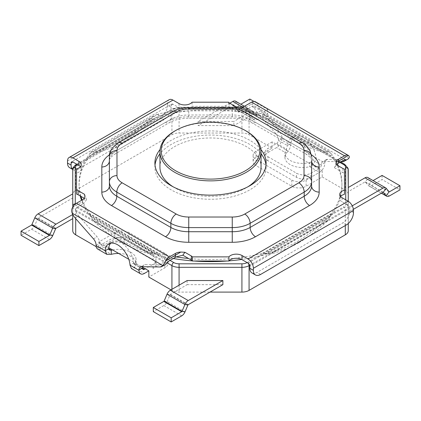<?xml version="1.0" encoding="UTF-8"?>
<svg xmlns="http://www.w3.org/2000/svg" width="421" height="421" viewBox="0 0 421 421"><rect width="100%" height="100%" fill="white"/><g stroke="black" fill="none" stroke-linecap="round" stroke-linejoin="round"><path stroke-width="0.32" stroke-dasharray="2.1 1.58" d="M261.052 167.163A50.552 29.186 0 0 0 229.845 140.198A50.552 29.186 0 0 0 174.757 146.524A50.552 29.186 0 0 0 159.948 167.163M173.052 186.766A50.552 29.186 0 0 0 246.243 187.798A50.552 29.186 0 0 0 247.948 186.766M298.968 242.591A131.436 75.885 120 0 0 327.991 220.467L269.945 253.979A131.436 75.885 120 0 0 298.968 242.591M345.725 199.833L345.725 203.88A7.583 4.378 180 0 1 343.504 206.974A2.526 1.458 60 0 1 345.294 210.068L272.94 251.842A131.436 75.885 120 0 0 297.184 241.559A131.436 75.885 120 0 0 321.428 223.846A131.436 75.885 120 0 0 326.207 219.436L327.991 220.467L330.811 214.821L329.038 217.347L326.207 219.436L268.161 252.947L269.945 253.979L262.394 253.389A131.436 75.88 0 0 1 188.524 258.483M80.916 196.36A131.436 75.88 180 0 1 79.064 183.672A131.436 75.88 180 0 1 89.747 153.712L90.931 151.997L93.009 151.828A131.436 75.885 120 0 0 122.032 140.435A131.436 75.885 120 0 0 151.055 118.317L93.009 151.828L94.793 152.86A131.436 75.885 120 0 0 99.572 151.749A131.436 75.885 120 0 0 123.816 141.467A131.436 75.885 120 0 0 148.06 123.758L75.706 165.527A10.109 5.836 0 0 0 72.749 169.658M260.909 149.476A55.609 32.107 0 0 0 171.179 140.33A55.609 32.107 0 0 0 160.091 149.476M155.007 165.095A55.609 32.107 0 0 0 154.891 167.163A55.609 32.107 0 0 0 189.218 196.823A55.609 32.107 0 0 0 249.821 189.86A55.609 32.107 0 0 0 266.109 167.163A55.609 32.107 0 0 0 265.993 165.095M261.052 153.786A55.609 32.107 0 0 0 171.179 144.461A55.609 32.107 0 0 0 159.948 153.786M336.474 164.774L334.395 167.7L340.084 170.984A131.436 75.88 180 0 1 341.936 183.672A131.436 75.88 180 0 1 331.253 213.631L262.394 253.389L262.394 255.452L268.161 252.947A131.436 75.885 120 0 0 272.94 251.842L249.664 265.283M338.231 165.785A131.436 75.88 180 0 1 340.084 170.984L342.889 172.599A5.057 2.921 0 0 0 344.462 173.22L344.462 194.302M340.552 196.491A8.088 4.668 0 0 0 339.721 198.554A8.088 4.668 0 0 0 342.089 201.859L348.12 205.343A2.526 1.458 -120 0 1 349.909 208.437L349.909 210.5A10.109 5.836 -60 0 1 342.757 222.883L256.968 272.413A10.109 5.836 120 0 1 251.916 272.913M167.095 262.83L99.572 223.846A131.436 75.885 -120 0 0 148.06 251.842A131.436 75.885 -120 0 0 152.839 252.947L151.055 253.979L93.009 220.467A131.436 75.885 -120 0 0 151.055 253.979L158.606 253.389A131.436 75.88 0 0 0 176.12 256.91M75.285 204.101A7.583 4.378 180 0 0 77.496 206.974A2.526 1.458 120 0 0 75.706 210.068L99.572 223.846A131.436 75.885 -120 0 1 94.793 219.436L91.967 217.347L90.189 214.821L93.009 220.467L94.793 219.436L152.839 252.947L158.606 255.452L158.606 253.389L89.747 213.631A131.436 75.88 180 0 1 83.642 203.522L76.733 207.564C75.591 208.4 75.254 209.584 75.738 211.116A10.109 5.836 -120 0 0 78.695 215.905L75.117 217.973M76.538 194.123L76.538 173.036A8.088 4.668 0 0 0 81.279 168.784A8.088 4.668 0 0 0 80.448 166.721M236.086 106.813L238.165 112.144L229.671 107.239A5.057 2.921 180 0 1 228.603 106.329L192.081 106.329A8.088 4.668 180 0 1 178.999 107.702L172.968 104.219A2.526 1.458 60 0 0 171.705 104.092L71.617 161.875M344.767 164.369A2.526 1.458 -60 0 1 345.294 165.527L272.94 123.758A131.436 75.885 -120 0 0 321.428 151.749A131.436 75.885 -120 0 0 326.207 152.86L327.991 151.828L269.945 118.317A131.436 75.885 -120 0 0 327.991 151.828L330.069 151.997L331.253 153.712L262.394 113.954A131.436 75.88 0 0 0 244.88 110.428A131.436 75.88 0 0 0 232.476 108.855A131.436 75.88 0 0 0 158.606 113.954L89.747 153.712L89.747 155.775L152.839 119.348L151.055 118.317L154.407 115.407L158.606 113.954L158.606 116.017L152.839 119.348A131.436 75.885 120 0 1 148.06 123.758L171.926 109.976A10.109 5.836 180 0 1 179.078 108.265L241.922 108.265A10.109 5.836 180 0 1 249.074 109.976L249.074 134.741A10.109 5.836 0 0 0 241.922 133.031L179.078 133.031A10.109 5.836 0 0 0 171.926 134.741L75.706 190.292A10.109 5.836 180 0 0 72.749 194.423L72.749 197.986L38.085 217.999A0.505 0.289 120 0 0 37.785 218.362L34.875 225.214A5.562 3.21 -60 0 1 31.58 229.187L21.05 235.265M340.542 161.932L248.548 108.818L241.922 107.197L241.922 107.665A7.583 4.378 0 0 1 247.285 108.944A2.526 1.458 -60 0 1 248.548 108.818A2.526 1.458 -60 0 1 249.074 109.976L272.94 123.758A131.436 75.885 -120 0 1 268.161 119.348L262.394 116.017L262.394 113.954L266.593 115.407L269.945 118.317L268.161 119.348L331.253 155.775L331.253 153.712A131.436 75.88 180 0 1 337.358 163.822L335.069 166.306L334.395 167.7M238.165 112.144L244.88 110.428L252.484 106.234L253.616 106.629L254.463 107.929A10.109 5.836 -120 0 0 257.42 112.723L260.994 110.655A10.109 5.836 60 0 1 258.036 105.866C257.299 103.855 256.431 102.498 255.431 101.798L245.532 107.513C244.059 108.318 242.296 108.155 240.244 107.023M112.549 249.911A17.693 10.215 180 0 1 136.072 259.557A17.693 10.215 180 0 1 135.088 262.925L142.619 267.272M128.779 259.283L135.088 262.925A17.693 10.215 180 0 1 134.583 263.662L134.583 267.793L131.426 268.535M114.88 232.687L114.88 238.875L98.798 248.164L98.798 241.97L114.88 232.687A10.109 5.836 180 0 1 129.179 232.687L164.927 253.321A10.109 5.836 0 0 1 167.884 257.452A10.109 5.836 0 0 1 164.927 261.578L153.055 268.43A10.109 5.836 180 0 0 156.017 264.304A10.109 5.836 180 0 0 153.055 260.178L124.458 243.664L124.458 239.538A10.109 5.836 0 0 0 110.16 239.538L102.371 244.038L108.781 247.737M98.798 241.97L102.371 244.038L101.477 244.554A2.526 1.458 -60 0 1 100.214 244.675A2.526 1.458 -60 0 1 99.688 243.522L99.688 243.164A6.573 3.794 -120 0 0 97.072 236.828L78.695 215.905M342.305 161.727L345.883 159.664L327.501 159.364A6.573 3.794 60 0 0 326.243 159.67A6.573 3.794 60 0 0 324.886 162.68L324.886 163.032A7.583 4.378 120 0 1 319.523 172.321L310.84 177.336A10.109 5.836 0 0 1 296.542 177.336L267.945 160.822L267.945 156.696A10.109 5.836 180 0 1 264.983 152.57A10.109 5.836 180 0 1 267.945 148.439L276.629 143.429A2.526 1.458 120 0 0 278.418 140.335L278.418 139.977A6.573 3.794 -120 0 0 275.797 133.641L257.42 112.723M272.161 141.882L256.073 151.165L256.073 157.359L272.161 148.071L272.161 141.882L308.451 162.832A17.693 10.215 0 0 0 309.735 162.543L309.735 166.669C313.929 164.222 315.982 161.28 315.903 157.849A17.693 10.215 -120 0 0 307.725 140.793A17.693 10.215 -120 0 0 294.589 136.567A17.693 10.215 -120 0 0 290.974 143.456C290.874 146.787 289.353 150.039 286.417 153.207A17.693 10.215 0 0 0 284.928 157.317A17.693 10.215 0 0 0 309.735 166.669L319.523 172.321M321.312 165.095L312.329 159.912A17.693 10.215 -120 0 0 304.151 142.856A17.693 10.215 -120 0 0 291.016 138.63A17.693 10.215 -120 0 0 287.401 145.519L286.417 149.081A17.693 10.215 0 0 0 285.912 149.823A17.693 10.215 180 0 0 284.928 153.186A17.693 10.215 180 0 0 308.451 162.832L318.629 168.71L319.523 168.195A2.526 1.458 120 0 0 321.312 165.095L321.312 164.743A6.573 3.794 60 0 1 322.67 161.732A6.573 3.794 60 0 1 323.928 161.427L340.926 161.706M108.718 243.88L112.291 241.817A17.693 10.215 -120 0 1 125.426 246.043A17.693 10.215 -120 0 1 133.599 263.099L133.952 264.156L134.583 263.662L142.582 268.282L133.599 263.099L130.026 265.162M112.291 241.817A17.693 10.215 -120 0 0 110.686 243.164M165.511 264.441A10.109 5.836 60 0 1 163.58 264.914L160.006 266.977M142.724 266.693A6.573 3.794 60 0 1 143.945 264.92A6.573 3.794 60 0 1 145.203 264.614L163.58 264.914M124.458 239.538L153.055 256.047A10.109 5.836 180 0 1 156.017 260.178A10.109 5.836 180 0 1 153.055 264.304L145.266 268.798M118.711 253.468A17.693 10.215 180 0 1 136.072 263.683A17.693 10.215 180 0 1 134.583 267.793L144.371 273.445M124.458 243.664A10.109 5.836 0 0 0 110.16 243.664L101.477 248.679A7.583 4.378 -60 0 1 97.688 249.053M319.523 168.195L309.735 162.543C311.551 161.969 312.414 161.09 312.329 159.912L315.903 157.849L324.886 163.032M278.418 140.335L287.401 145.519L290.974 143.456L281.991 138.267L281.991 137.914A6.573 3.794 -120 0 0 279.376 131.578L260.994 110.655M345.883 159.664A10.109 5.836 -120 0 0 347.814 159.191M344.462 169.089L344.462 173.22M311.603 156.665A25.276 14.593 0 0 0 304.199 146.345L250.132 115.128L250.132 119.254L304.199 150.471A25.276 14.593 180 0 1 311.603 160.79L311.603 185.914M267.945 156.696L296.542 173.205A10.109 5.836 0 0 0 310.84 173.205L318.629 168.71L322.202 170.773L306.12 180.062A10.109 5.836 180 0 1 291.821 180.062L256.073 159.422L256.073 165.616A10.109 5.836 0 0 1 253.116 161.485A10.109 5.836 0 0 1 256.073 157.359M267.945 160.822A10.109 5.836 180 0 1 264.983 156.696A10.109 5.836 180 0 1 267.945 152.57L276.629 147.555A7.583 4.378 120 0 0 281.991 138.267M276.629 143.429L286.417 149.081L286.417 153.207L276.629 147.555M76.538 168.91L76.538 173.036M82.532 199.77L82.532 201.617C83.968 200.743 84.753 199.107 84.889 196.718M84.526 194.318L86.605 199.643L84.258 198.291M67.518 160.969L167.605 103.187A7.583 4.378 60 0 1 169.174 99.714M167.605 103.187L167.605 105.25L171.179 107.313L171.179 105.25A2.526 1.458 60 0 1 171.705 104.092M167.605 105.25A10.109 5.836 -60 0 1 160.459 117.633L164.032 119.696L78.243 169.226A10.109 5.836 120 0 1 73.186 169.726A10.109 5.836 120 0 1 72.754 169.426M69.612 167.663A10.109 5.836 120 0 0 74.67 167.163L160.459 117.633M171.179 107.313A10.109 5.836 -60 0 1 164.032 119.696M86.605 199.643L83.642 203.522A131.436 75.88 180 0 1 82.142 199.991M172.442 111.654A7.583 4.378 -120 0 0 170.868 115.128L116.801 146.345A25.276 14.593 0 0 0 109.397 156.665L109.397 160.79A25.276 14.593 180 0 1 116.801 150.471L170.868 119.254A7.583 4.378 60 0 1 169.3 122.727A7.583 4.378 60 0 1 165.506 122.353L111.439 153.57A32.859 18.971 0 0 0 109.528 154.77M109.397 185.914L109.534 159.822C109.465 158.775 110.997 157.044 114.117 154.628L115.228 153.944A7.583 4.378 60 0 1 111.439 153.57M228.603 102.203L228.603 106.329M192.081 102.203L192.081 106.329M187.135 280.539L187.135 284.664L170.342 294.358A0.505 0.289 120 0 0 170.047 294.716L167.137 301.573A5.562 3.21 -60 0 1 163.837 305.546L153.307 311.624M187.135 284.664L222.877 284.664M352.251 205.843L348.251 208.153L348.251 201.291L348.251 223.535M348.251 208.153L348.251 191.644L365.039 181.951A0.505 0.289 -60 0 1 365.339 181.967L368.249 185.461A5.562 3.21 120 0 0 368.77 185.898A5.562 3.21 120 0 0 371.548 185.624L382.079 179.546L399.95 189.86M348.251 212.279L353.393 209.316M348.251 191.644L348.251 230.708M367.822 177.546A5.562 3.21 -60 0 1 368.338 177.988L371.248 181.483A0.505 0.289 120 0 0 371.548 181.493L373.106 180.598M382.079 175.415L382.079 179.546M72.749 197.986L72.749 218.625M72.749 207.137L72.749 214.457L72.749 207.137M229.803 103.187L198.123 121.474L233.865 121.474L233.865 125.605L198.123 125.605L198.123 121.474M253.916 101.424L267.693 109.376L257.163 115.454A0.505 0.289 -60 0 1 256.863 115.443L253.952 111.949A5.562 3.21 120 0 0 253.437 111.507A5.562 3.21 120 0 0 250.658 111.786L233.865 121.474M267.693 109.376L267.693 113.507L257.163 119.585A5.562 3.21 -60 0 1 254.384 119.859A5.562 3.21 -60 0 1 253.863 119.422L250.953 115.928A0.505 0.289 120 0 0 250.911 115.886L233.034 105.566A0.505 0.289 -60 0 0 232.781 105.592L198.123 125.605M250.911 115.886A0.505 0.289 120 0 0 250.658 115.912L233.865 125.605M235.565 101.187A5.562 3.21 -60 0 1 236.081 101.629L238.991 105.124A0.505 0.289 120 0 0 239.291 105.139L240.844 104.24M233.034 105.566A0.505 0.289 -60 0 1 233.081 105.608L235.992 109.102A5.562 3.21 120 0 0 236.513 109.539A5.562 3.21 120 0 0 239.291 109.265L249.821 103.187L267.693 113.507M249.821 99.056L249.821 103.187M256.073 151.165A10.109 5.836 0 0 0 253.116 155.296A10.109 5.836 0 0 0 256.073 159.422M77.353 164.585A7.583 4.378 180 0 1 77.496 164.495L163.422 114.886A131.436 75.88 0 0 0 158.606 116.017L89.747 155.775A131.436 75.88 180 0 0 87.784 158.554A131.436 75.88 180 0 0 79.064 185.735A131.436 75.88 180 0 0 80.269 195.986M114.88 238.875A10.109 5.836 180 0 1 129.179 238.875L164.927 259.515A10.109 5.836 0 0 1 167.884 263.641A10.109 5.836 0 0 1 164.927 267.767L148.839 277.055M339.8 162.359L333.216 158.554A131.436 75.88 180 0 0 331.253 155.775L262.394 116.017A131.436 75.88 0 0 0 257.578 114.886L333.216 158.554A131.436 75.88 180 0 1 341.936 185.735A131.436 75.88 180 0 1 340.626 196.402M322.202 170.773L322.202 176.962L306.12 186.25A10.109 5.836 180 0 1 291.821 186.25L256.073 165.616M322.202 176.962L345.294 190.292A10.109 5.836 180 0 1 348.251 194.423M247.138 262.609A7.583 4.378 0 0 0 247.285 262.525L333.216 212.915A131.436 75.88 180 0 1 331.253 215.694L331.253 213.631L330.811 214.821M91.967 217.347L89.747 215.694A131.436 75.88 180 0 1 87.784 212.915L170.01 260.383M171 289.848L171.926 290.385A10.109 5.836 0 0 0 179.078 292.095L210.011 292.095M98.798 248.164L96.204 246.669M72.749 230.708L72.749 194.423M272.161 148.071L249.074 134.741M247.285 108.944L257.578 114.886A131.436 75.88 0 0 0 163.422 114.886L173.715 108.944A2.526 1.458 -120 0 0 172.452 108.818A2.526 1.458 -120 0 0 171.926 109.976L171.926 134.741M77.496 206.974L87.784 212.915A131.436 75.88 180 0 1 81.527 200.349M340.594 196.544A131.436 75.88 180 0 1 333.216 212.915L343.504 206.974M329.033 217.347L331.253 215.694L262.394 255.452A131.436 75.88 0 0 1 257.578 256.584A131.436 75.88 180 0 1 241.654 259.457M229.045 260.857A131.436 75.88 180 0 1 227.056 261.015M193.944 261.015A131.436 75.88 180 0 1 192.292 260.888M173.263 258.51A131.436 75.88 180 0 1 163.422 256.584A131.436 75.88 0 0 1 158.606 255.452L89.747 215.694L89.747 213.631L90.189 214.821M174.757 131.047A50.552 29.186 180 0 1 246.248 131.047M248.032 263.125L348.12 205.343M76.733 207.564L169.116 260.899M171.179 105.25L172.968 104.219M251.884 106.439L254.463 107.929M101.477 244.554L99.688 243.522M166.537 263.541L75.738 211.116M165.506 122.353A32.859 18.971 180 0 1 188.745 116.796L232.255 116.796A32.859 18.971 180 0 1 255.494 122.353L309.561 153.57A32.859 18.971 0 0 1 311.472 154.77M349.909 208.437L249.821 266.219M260.541 274.476L256.968 272.413M346.33 224.946L342.757 222.883M141.624 266.677L145.203 264.614M153.055 268.43L153.055 264.304M153.055 260.178L153.055 256.047M101.477 248.679L111.265 254.331M258.036 105.866L348.835 158.291M342.089 197.728L342.089 201.859M342.889 168.474L342.889 172.599M353.482 212.563L349.909 210.5M324.886 162.68L321.312 164.743M327.501 159.364L323.928 161.427M302.631 142.872A7.583 4.378 -60 0 1 304.199 146.345L304.199 150.471A7.583 4.378 120 0 0 305.772 153.944A7.583 4.378 120 0 0 309.561 153.57M232.255 116.796L232.255 114.98L188.745 114.98A25.276 14.593 0 0 0 170.868 119.254L170.868 115.128A25.276 14.593 180 0 1 188.745 110.855L232.255 110.855L232.255 114.98A25.276 14.593 0 0 1 250.132 119.254A7.583 4.378 120 0 0 251.7 122.727A7.583 4.378 120 0 0 255.494 122.353M248.558 111.654A7.583 4.378 -60 0 1 250.132 115.128A25.276 14.593 180 0 0 232.255 110.855L232.255 107.65M296.542 177.336L296.542 173.205M310.84 177.336L310.84 173.205M72.633 207.332L82.532 201.617A10.109 5.836 60 0 0 82.811 204.053M74.67 167.163L78.243 169.226M96.114 245.227L99.688 243.164M93.499 238.891L97.072 236.828M118.369 142.872A7.583 4.378 -120 0 0 116.801 146.345L116.801 150.471A7.583 4.378 60 0 1 115.228 153.944L169.3 122.727C174.094 119.901 180.572 118.39 188.745 118.185L188.745 116.796M110.16 243.664L110.16 239.538M245.532 105.66L245.532 107.513A10.109 5.836 60 0 0 245.806 109.949M178.999 103.571L178.999 107.702M229.671 103.113L229.671 107.239M281.991 137.914L278.418 139.977M279.376 131.578L275.797 133.641M188.745 107.65L188.745 118.185L232.255 118.185C240.428 118.39 246.906 119.901 251.7 122.727L305.772 153.944C313.229 158.964 311.114 160.506 311.603 160.79M267.945 152.57L267.945 148.439M170.342 294.358L188.219 304.678M167.048 294.2L170.047 294.716L187.919 305.036M164.137 301.057L167.137 301.573L185.008 311.893M163.837 305.546L181.709 315.861M365.039 181.951L382.915 192.271M386.21 188.303L368.338 177.988L365.339 181.967L383.11 192.223M389.12 191.797L371.248 181.483L368.249 185.461L381.479 193.097M371.548 185.624L389.42 195.944M371.548 181.493L388.867 191.497M38.085 217.999L55.961 228.319M34.79 217.841L37.785 218.362L55.661 228.677M31.88 224.698L34.875 225.214L52.751 235.534M31.58 229.187L49.452 239.507M242.091 106.839L250.658 111.786M232.781 105.592L250.658 115.912M250.953 115.928L253.952 111.949L236.081 101.629L233.081 105.608L250.953 115.928M253.863 119.422L256.863 115.443L238.991 105.124L235.992 109.102L253.863 119.422M239.291 109.265L257.163 119.585M239.291 105.139L257.163 115.454M241.922 107.665L179.078 107.665L179.078 107.197L179.078 133.031M179.078 107.665A7.583 4.378 0 0 0 173.715 108.944M76.606 164.153L172.452 108.818L179.078 107.197L241.922 107.197L241.922 133.031M77.496 164.495A2.526 1.458 -120 0 0 76.785 164.258M76.233 164.369A2.526 1.458 -120 0 0 75.706 165.527L75.706 190.292M72.886 206.906A10.109 5.836 0 0 0 75.706 210.068L75.706 218.641M129.179 232.687L129.179 238.875M345.725 203.88A2.526 2.063 0 0 1 348.251 205.943A10.109 5.836 0 0 1 345.294 210.068L345.294 225.545M348.251 169.658A10.109 5.836 0 0 0 345.294 165.527L345.294 190.292M291.821 180.062L291.821 186.25M306.12 180.062L306.12 186.25M247.285 262.525A2.526 1.458 60 0 1 247.995 263.104M164.927 253.321L164.927 259.515M164.927 261.578L164.927 267.767M179.078 285.191L179.078 292.095M171.926 289.316L171.926 290.385M266.109 167.163L266.109 163.032M140.372 266.982L143.945 264.92M154.891 167.163L154.891 163.032M133.952 264.156L143.108 269.44M156.017 264.304L156.017 260.178M136.072 263.683L136.072 259.557M294.589 136.567L291.016 138.63M339.721 194.428L339.721 198.554M345.357 159.554L253.321 106.418M326.243 159.67L322.67 161.732M336.1 162.648L335.069 166.306M284.928 157.317L284.928 153.186M81.279 164.658L81.279 168.784M72.749 169.474L73.186 169.726M84.837 195.47L84.574 194.455M109.365 249.963L100.214 244.675M264.983 156.696L264.983 152.57M383.168 192.244L365.291 181.925M381.358 193.165L368.77 185.898M389.167 191.839L371.296 181.519M253.437 111.507L244.312 106.239M254.384 119.859L236.513 109.539M256.91 115.48L239.039 105.161M253.116 155.296L253.116 161.485M167.884 257.452L167.884 263.641M92.194 154.186L155.649 117.554M90.931 151.997L154.386 115.365M79.064 183.672L79.064 185.735M265.351 117.554L328.806 154.186M266.614 115.365L330.069 151.997M341.936 183.672L341.936 185.735M155.375 254.042L152.328 253.763M265.625 254.042L268.672 253.763"/><path stroke-width="0.63" d="M174.752 131.047L175.646 130.531A49.289 28.454 0 0 0 175.646 170.773A49.289 28.454 0 0 0 245.354 170.773A49.289 28.454 0 0 0 245.354 130.531A49.289 28.454 0 0 0 175.646 130.531L174.757 131.047A50.552 29.186 180 0 0 174.752 131.047A50.552 29.186 180 0 0 159.948 151.681L159.948 167.163A50.552 29.186 0 0 0 173.052 186.766M245.354 130.531L246.248 131.047A50.552 29.186 180 0 1 261.052 151.681A50.552 29.186 180 0 1 246.243 172.321A50.552 29.186 180 0 1 191.155 178.646A50.552 29.186 180 0 1 159.948 151.681M160.091 149.476A55.609 32.107 0 0 0 154.891 163.032A55.609 32.107 0 0 0 189.218 192.692A55.609 32.107 0 0 0 249.821 185.735A55.609 32.107 0 0 0 266.109 163.032A55.609 32.107 0 0 0 260.909 149.476M265.993 165.095A55.609 32.107 0 0 0 261.052 153.786M72.749 169.474L69.612 167.663A10.109 5.836 120 0 1 67.518 163.032L67.518 160.969A7.583 4.378 60 0 1 69.091 157.501L169.174 99.714A7.583 4.378 60 0 1 172.968 100.087L178.999 103.571A8.088 4.668 180 0 0 192.081 102.203L228.603 102.203A5.057 2.921 180 0 0 229.671 103.113L236.086 106.813L240.244 107.023A8.088 4.668 180 0 0 245.532 105.66L251.605 102.156L344.546 155.812L338.468 159.317A8.088 4.668 0 0 0 336.111 162.374L336.474 164.774L342.889 168.474A5.057 2.921 0 0 0 344.462 169.089L344.462 194.302A8.088 4.668 0 0 0 340.552 196.491M69.091 157.501A7.583 4.378 60 0 1 72.88 157.875L78.911 161.359A8.088 4.668 0 0 1 81.279 164.658A8.088 4.668 0 0 1 76.538 168.91L76.538 189.997A5.057 2.921 0 0 1 78.111 190.613L84.526 194.318L84.889 196.718A8.088 4.668 0 0 1 82.532 199.77L76.454 203.275L169.395 256.931L175.468 253.426A8.088 4.668 180 0 1 180.756 252.063L184.914 252.274L182.835 255.2L191.329 260.104A5.057 2.921 180 0 1 192.397 261.015L228.919 261.015A8.088 4.668 180 0 1 242.001 259.641L248.032 263.125A2.526 1.458 -120 0 1 249.821 266.219L249.821 268.282A10.109 5.836 120 0 0 251.916 272.913L255.489 274.976A10.109 5.836 120 0 0 260.541 274.476L346.33 224.946A10.109 5.836 -60 0 0 353.482 212.563L353.482 210.5A7.583 4.378 -120 0 0 348.12 201.212L342.089 197.728A8.088 4.668 0 0 1 339.721 194.428A8.088 4.668 0 0 1 344.462 190.176M182.835 255.2L176.12 256.91L169.116 260.899L166.537 263.541A10.109 5.836 60 0 1 165.511 264.441L161.938 266.509A10.109 5.836 -120 0 0 162.964 265.604L165.569 260.988L180.756 252.063M84.258 198.291L78.111 194.739A5.057 2.921 0 0 0 76.538 194.123L76.538 189.997M80.448 166.721A8.088 4.668 0 0 0 78.911 165.485L72.88 162.001L71.091 163.032A2.526 1.458 60 0 1 71.617 161.875A2.526 1.458 60 0 1 72.88 162.001M338.231 165.785A131.436 75.88 180 0 0 337.358 163.822L344.267 159.78L345.357 159.554L345.262 160.354A10.109 5.836 60 0 1 344.236 161.254A10.109 5.836 60 0 1 342.305 161.727L340.926 161.706M142.619 267.272L145.266 268.798L144.371 269.319A2.526 1.458 -60 0 1 143.108 269.44A2.526 1.458 -60 0 1 142.582 268.282L142.582 267.93A6.573 3.794 60 0 1 142.724 266.693M110.686 243.164A17.693 10.215 -120 0 0 108.671 248.706L109.365 249.963L111.265 250.206A17.693 10.215 180 0 1 112.549 249.911L128.779 259.283M108.781 247.737L112.549 249.911M111.265 254.331L111.265 250.206L108.671 248.706L105.097 250.769L106.839 254.337L111.265 254.331A17.693 10.215 180 0 1 118.711 253.468M145.266 268.798L148.839 270.866L144.371 273.445A7.583 4.378 -60 0 1 140.582 273.818A7.583 4.378 -60 0 1 139.009 270.35L130.026 265.162A17.693 10.215 -120 0 0 121.848 248.106A17.693 10.215 -120 0 0 108.718 243.88A17.693 10.215 -120 0 0 105.097 250.769L96.114 245.585L96.114 245.227A6.573 3.794 -120 0 0 93.499 238.891L75.117 217.973A10.109 5.836 60 0 1 72.165 213.179C71.391 211.189 71.544 209.242 72.633 207.332A7.583 4.378 120 0 1 76.454 203.275M184.914 252.274L191.329 255.979A5.057 2.921 180 0 1 192.397 256.884L228.919 256.884A8.088 4.668 180 0 1 242.001 255.515L248.032 258.999L348.12 201.212M338.468 159.317L338.468 161.169L336.111 162.374L336.09 162.816M139.009 270.35L139.009 269.993A6.573 3.794 60 0 1 140.372 266.982A6.573 3.794 60 0 1 141.624 266.677L160.006 266.977A10.109 5.836 -120 0 0 161.938 266.509M192.397 256.884L192.397 261.015M228.919 256.884L228.919 261.015M255.489 274.976A10.109 5.836 120 0 1 253.395 270.35L253.395 268.282A7.583 4.378 -120 0 0 248.032 258.999M169.395 256.931A7.583 4.378 120 0 0 165.569 260.988M247.948 186.766A50.552 29.186 0 0 0 261.052 167.163L261.052 151.681M159.948 153.786A55.609 32.107 0 0 0 155.007 165.095M130.026 265.162L131.426 268.535L140.582 273.818M344.236 161.254L347.814 159.191A10.109 5.836 -120 0 0 348.835 158.291C349.609 157.154 349.456 156.207 348.367 155.454L338.468 161.169A10.109 5.836 -120 0 1 338.189 163.285M344.546 155.812A7.583 4.378 -60 0 1 348.335 155.433A7.583 4.378 -60 0 1 348.367 155.454M251.605 102.156A7.583 4.378 -60 0 1 255.4 101.777A7.583 4.378 -60 0 1 255.431 101.798M298.836 182.819A17.693 10.215 180 0 0 304.02 175.594L304.02 150.471A17.693 10.215 180 0 0 298.836 143.251L244.769 112.033A17.693 10.215 0 0 0 232.255 109.039L188.745 109.039A17.693 10.215 0 0 0 176.231 112.033L122.164 143.251A17.693 10.215 180 0 0 116.98 150.471L116.98 175.594A17.693 10.215 180 0 0 122.164 182.819L176.231 214.036A17.693 10.215 0 0 0 188.745 217.025L232.255 217.025A17.693 10.215 0 0 0 244.769 214.036L298.836 182.819A7.583 4.378 60 0 1 304.199 192.102A25.276 14.593 0 0 0 311.603 181.788L311.603 160.79A7.583 6.189 180 0 0 319.186 166.984A32.859 18.971 0 0 0 311.472 154.77M304.02 175.594A7.583 6.189 0 0 1 311.603 181.788L311.603 185.914A25.276 14.593 180 0 1 304.199 196.233A7.583 4.378 -120 0 0 309.561 205.522A32.859 18.971 0 0 0 319.186 192.108L319.186 166.984M71.091 163.032L71.091 165.095A10.109 5.836 120 0 0 72.754 169.426M116.98 150.471A7.583 6.189 180 0 0 109.397 156.665L109.397 185.914A7.583 6.189 0 0 1 101.814 192.108A32.859 18.971 0 0 0 111.439 205.522L165.506 236.739A32.859 18.971 180 0 0 188.745 242.291L232.255 242.291A32.859 18.971 180 0 0 255.494 236.739L309.561 205.522M106.839 254.342L97.688 249.053A7.583 4.378 -60 0 1 96.114 245.585M187.919 305.036A0.505 0.289 -60 0 1 188.219 304.678L222.877 284.664L222.877 280.539L188.219 300.547A5.562 3.21 -60 0 0 184.919 304.52L182.009 311.372A0.505 0.289 120 0 1 181.709 311.735L171.179 317.813L171.179 321.944L181.709 315.861A5.562 3.21 120 0 0 185.008 311.893L187.919 305.036L184.919 304.52L167.048 294.2L164.137 301.057A0.505 0.289 -60 0 1 163.837 301.415L153.307 307.493L171.179 317.813M222.877 280.539L187.135 280.539L170.342 290.232A5.562 3.21 120 0 0 167.048 294.2M153.307 307.493L153.307 311.624L171.179 321.944M339.8 162.359L343.504 164.495A7.583 4.378 180 0 1 345.725 167.595A2.526 2.063 -0 0 1 348.251 169.658L348.251 201.291L348.251 187.513L365.039 177.825A5.562 3.21 -60 0 1 367.822 177.546L385.694 187.866A5.562 3.21 120 0 0 382.915 188.14L352.251 205.843M353.393 209.316L382.915 192.271A0.505 0.289 120 0 1 383.215 192.286L386.21 188.303A5.562 3.21 120 0 0 385.694 187.866M373.106 180.598L382.079 175.415L399.95 185.735L399.95 189.86L389.42 195.944A5.562 3.21 -60 0 1 386.641 196.218A5.562 3.21 -60 0 1 386.125 195.781L383.11 192.223M399.95 185.735L389.42 191.813A0.505 0.289 -60 0 1 389.12 191.797L386.21 188.303M55.661 228.677A0.505 0.289 -60 0 1 55.961 228.319L72.749 218.625L72.749 214.5L55.961 224.188A5.562 3.21 -60 0 0 52.662 228.161L49.752 235.018A0.505 0.289 120 0 1 49.452 235.376L38.921 241.454L38.921 245.585L49.452 239.507A5.562 3.21 120 0 0 52.751 235.534L55.661 228.677L52.662 228.161L34.79 217.841L31.88 224.698A0.505 0.289 -60 0 1 31.58 225.056L21.05 231.14L38.921 241.454M75.285 204.101A7.583 4.378 180 0 1 75.275 203.88L75.275 167.595A2.526 2.063 180 0 0 72.749 169.658L72.749 193.86L38.085 213.873A5.562 3.21 120 0 0 34.79 217.841M21.05 231.14L21.05 235.265L38.921 245.585M72.749 193.86L72.749 205.943A10.109 5.836 0 0 0 72.886 206.906M96.204 246.669L75.706 234.834A10.109 5.836 180 0 1 72.749 230.708L72.749 214.5M244.312 106.239L235.565 101.187A5.562 3.21 -60 0 0 232.781 101.466L229.803 103.187M240.844 104.24L249.821 99.056L253.916 101.424M76.785 164.258A2.526 1.458 -120 0 0 76.233 164.369C73.259 167 72.102 168.763 72.749 169.658L72.749 205.943A2.526 2.063 180 0 1 75.275 203.88M348.251 223.535L348.251 230.708A10.109 5.836 180 0 1 345.294 234.834L249.074 290.385A10.109 5.836 0 0 1 241.922 292.095L210.011 292.095M343.504 164.495A2.526 1.458 -60 0 1 344.767 164.369L348.067 168.295L348.251 187.513M148.839 270.866L148.839 277.055L171 289.848M81.527 200.349A131.436 75.88 180 0 1 80.269 195.986M241.654 259.457A131.436 75.88 180 0 1 229.045 260.857M227.056 261.015A131.436 75.88 180 0 1 193.944 261.015M192.292 260.888A131.436 75.88 180 0 1 173.263 258.51M82.142 199.991A131.436 75.88 180 0 1 80.916 196.36M176.12 256.91A131.436 75.88 0 0 0 188.524 258.483M144.371 269.319L142.582 268.282M72.88 157.875L172.968 100.087M109.528 154.77A32.859 18.971 0 0 0 101.814 166.984L101.814 192.108M72.165 213.179L162.964 265.604M175.468 253.426L175.468 255.273A10.109 5.836 -120 0 1 175.194 257.394M242.001 255.515L242.001 259.641M191.329 255.979L191.329 260.104M253.395 268.282L353.482 210.5M253.395 270.35L249.821 268.282M139.009 269.993L142.582 267.93M244.769 214.036A7.583 4.378 60 0 1 250.132 223.319A25.276 14.593 180 0 1 232.255 227.598L188.745 227.598A25.276 14.593 180 0 1 170.868 223.319L116.801 192.102L116.801 196.233L170.868 227.451A25.276 14.593 0 0 0 188.745 231.724L232.255 231.724A25.276 14.593 0 0 0 250.132 227.451L304.199 196.233L304.199 192.102L250.132 223.319L250.132 227.451A7.583 4.378 -120 0 0 255.494 236.739M176.231 214.036A7.583 4.378 120 0 0 170.868 223.319L170.868 227.451A7.583 4.378 -60 0 1 165.506 236.739M188.745 217.025L188.745 242.291M232.255 217.025L232.255 242.291M109.397 185.914A25.276 14.593 180 0 0 116.801 196.233A7.583 4.378 -60 0 1 111.439 205.522M122.164 182.819A7.583 4.378 120 0 0 116.801 192.102A25.276 14.593 0 0 1 109.397 181.788A7.583 6.189 180 0 1 116.98 175.594M345.262 160.354L344.267 159.78M311.603 185.914A7.583 6.189 180 0 0 319.186 192.108M244.769 112.033A7.583 4.378 -60 0 1 248.558 111.654C243.896 109.028 238.46 107.692 232.255 107.65L232.255 109.039M298.836 143.251A7.583 4.378 -60 0 1 302.631 142.872L248.558 111.654M304.02 150.471A7.583 6.189 0 0 1 311.603 156.665L309.84 149.929L304.23 143.887L302.631 142.872M78.911 161.359L78.911 165.485M78.111 190.613L78.111 194.739M67.518 163.032L71.091 165.095M109.397 160.79A7.583 6.189 0 0 1 101.814 166.984M122.164 143.251A7.583 4.378 -120 0 0 118.369 142.872C111.87 147.45 108.881 152.049 109.397 156.665M176.231 112.033A7.583 4.378 -120 0 0 172.442 111.654L118.369 142.872M188.745 109.039L188.745 107.65L232.255 107.65M170.342 290.232L188.219 300.547M185.008 311.893L182.009 311.372L164.137 301.057M163.837 301.415L181.709 311.735M365.039 177.825L382.915 188.14M381.479 193.097L386.125 195.781L389.12 191.797M388.867 191.497L389.42 191.813M38.085 213.873L55.961 224.188M52.751 235.534L49.752 235.018L31.88 224.698M31.58 225.056L49.452 235.376M232.781 101.466L242.091 106.839M75.275 167.595A7.583 4.378 180 0 1 77.353 164.585M75.706 218.641L75.706 234.834M345.725 167.595L345.725 199.833M345.294 225.545L345.294 234.834M247.995 263.104A2.526 1.458 60 0 1 249.074 265.619A10.109 5.836 180 0 1 241.922 267.33L179.078 267.33A10.109 5.836 180 0 1 171.926 265.619L167.095 262.83M249.664 265.283L249.074 265.619L249.074 290.385M170.01 260.383L173.715 262.525A7.583 4.378 0 0 0 179.078 263.804L241.922 263.804L241.922 292.095M241.922 263.804A7.583 4.378 0 0 0 247.138 262.609M179.078 263.804L179.078 285.191M173.715 262.525A2.526 1.458 120 0 0 171.926 265.619L171.926 289.316M348.335 155.433L255.4 101.777M188.745 107.65C182.54 107.692 177.104 109.028 172.442 111.654M386.641 196.218L381.358 193.165M76.233 164.369L76.606 164.153M340.542 161.932L344.767 164.369"/></g></svg>
